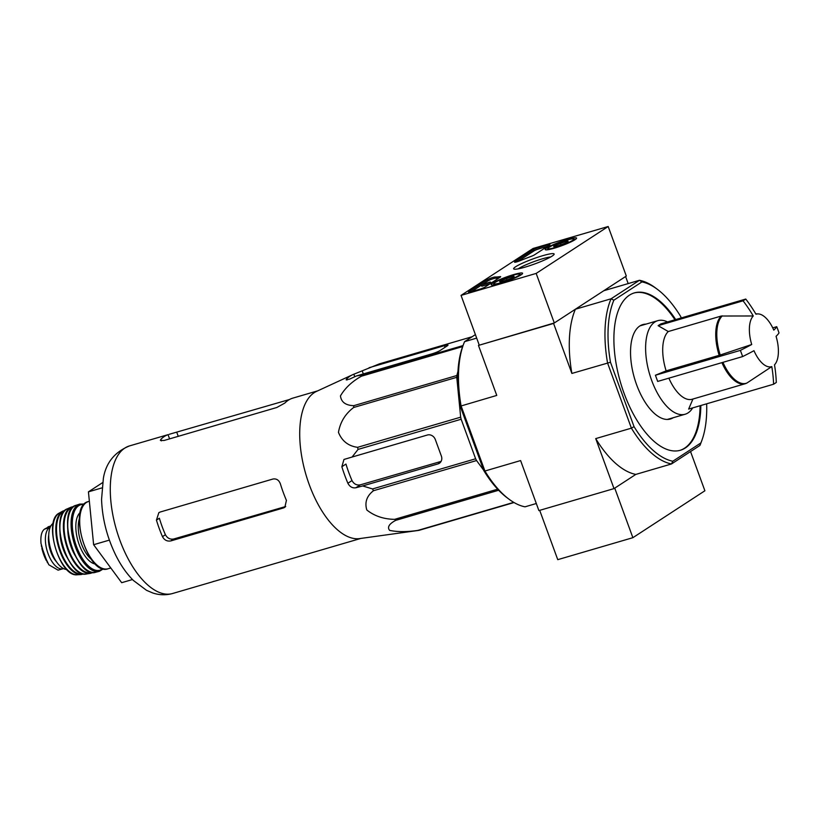 <?xml version="1.0" encoding="UTF-8"?>
<svg xmlns="http://www.w3.org/2000/svg" width="820" height="820" viewBox="0 0 820 820"><rect width="100%" height="100%" fill="white"/><g stroke="black" fill="none" stroke-linecap="round" stroke-linejoin="round"><path stroke-width="1.23" d="M751.714 344.502A27.357 12.833 -106.3 0 1 753.272 315.977L721.313 316.018L668.279 331.536L658.122 325.673L743.074 300.817A125.173 15.467 -20.1 0 0 745.769 299.054A132.891 116.214 56.9 0 1 755.978 314.224A27.357 12.833 -106.3 0 1 758.028 313.906A27.357 12.833 -106.3 0 1 773.783 330.122A132.891 16.42 -20.1 0 0 776.735 326.698A125.173 109.47 56.9 0 1 779 332.889A132.891 16.42 159.9 0 1 776.058 336.313A27.357 12.833 -106.3 0 1 774.5 364.838A132.891 116.214 56.9 0 1 776.294 382.468A125.173 15.467 159.9 0 1 774.982 383.329A125.173 15.467 159.9 0 1 773.598 384.221A132.891 116.214 -123.1 0 0 771.794 366.601A27.357 12.833 -106.3 0 1 753.98 350.693A132.891 16.42 159.9 0 1 742.633 356.577A125.173 109.47 -123.1 0 0 740.368 350.386A132.891 16.42 -20.1 0 0 751.714 344.502L720.206 355.019L666.137 370.855A36.336 17.035 -106.3 0 1 668.279 331.536M722.953 362.337A36.182 16.964 -106.3 0 0 746.907 383.032L771.794 366.601M658.122 325.673L660.817 323.91L745.769 299.054M753.272 315.977A132.891 116.214 -123.1 0 0 743.074 300.817M772.737 327.867L776.735 326.698M692.961 398.971L688.646 409.077L773.598 384.221M742.633 356.577L657.681 381.433L655.416 375.242L740.368 350.386M655.416 375.242L666.137 370.855M745.995 383.452A36.336 17.035 -106.3 0 1 745.206 383.729L692.172 399.248A36.336 17.035 -106.3 0 1 668.874 378.163M312.236 492.195A76.875 36.049 -106.3 0 1 316.54 391.386L352.518 374.781A82.728 38.796 73.7 0 0 346.635 378.922L346.132 379.834L349.607 379.127L356.515 375.919L362.122 375.109A85.956 40.313 -106.3 0 0 361.476 376.175C351.985 381.536 344.984 388.116 340.464 395.906C341.233 402.148 345.671 405.408 353.779 405.664A85.956 40.313 -106.3 0 0 353.676 407.478C345.302 413.823 340.228 422.126 338.455 432.376C341.991 441.088 348.367 446.07 357.592 447.33A85.956 40.313 -106.3 0 0 358.063 449.401L352.087 457.037L343.969 459.456L341.848 466.744A82.728 38.796 73.7 0 0 347.885 483.257C349.791 486.793 352.436 488.3 355.829 487.777L362.665 485.942L372.536 488.945A85.956 40.313 -106.3 0 0 373.469 490.719C366.724 495.997 364.521 502.434 366.837 510.019C374.473 516.057 383.729 519.173 394.615 519.347A85.956 40.313 -106.3 0 0 395.742 520.351C389.1 523.867 387.06 527.209 389.633 530.386C397.495 532.016 406.925 532.016 417.913 530.396A85.956 40.313 -106.3 0 0 418.938 530.366L359.611 538.596A76.875 36.049 -106.3 0 1 312.236 492.195M472.115 336.743L379.363 363.875L353.84 374.227A82.728 38.796 73.7 0 0 352.518 374.781M362.665 485.942L438.003 463.905A6.642 5.812 -123.1 0 0 439.356 463.279A6.642 5.812 -123.1 0 0 441.365 456.063L435.317 439.54A6.642 5.812 -123.1 0 0 427.425 435L352.087 457.037M441.078 461.414L360.328 484.845C356.72 485.491 353.943 484.077 352.005 480.571A72.662 34.071 73.7 0 1 345.958 464.058L341.848 466.744M483.626 470.116L476.553 460.553A85.956 40.313 -106.3 0 1 475.631 458.78L461.158 419.245A85.956 40.313 -106.3 0 1 460.676 417.165L456.771 377.313A85.956 40.313 -106.3 0 1 456.873 375.498L457.97 371.276M463.033 345.579L362.122 375.109M462.675 346.563L361.476 376.175M514.048 502.537L418.938 530.366M513.74 502.363L417.913 530.396M498.662 490.247L395.742 520.351M497.668 489.191L394.615 519.347M476.553 460.553L373.469 490.719M475.631 458.78L372.536 488.945M461.158 419.245L358.063 449.401M460.676 417.165L357.592 447.33M456.771 377.313L353.676 407.478M456.873 375.498L353.779 405.664M356.515 375.919L431.853 353.881A6.642 0.82 -20.1 0 0 440.186 350.468L447.382 345.773A6.642 0.82 -20.1 0 0 447.997 345.138A6.642 0.82 -20.1 0 0 444.45 345.671L369.113 367.708M675.7 319.554A81.969 38.438 73.7 0 0 634.352 292.894A81.969 38.438 73.7 0 0 624.061 393.272A81.969 38.438 73.7 0 0 680.385 450.252A81.969 38.438 73.7 0 0 685.325 447.966A81.969 38.438 73.7 0 0 700.844 405.51M706.655 403.809A93.049 43.634 -106.3 0 1 701.746 440.75A93.049 43.634 -106.3 0 1 700.864 442.954L672.8 461.229A93.049 43.634 -106.3 0 1 634.034 426.625L610.48 362.255A93.049 43.634 -106.3 0 1 613.872 300.192L641.937 281.916A93.049 43.634 -106.3 0 1 657.466 289.388A93.049 43.634 -106.3 0 1 680.702 316.52L681.225 317.945M672.8 461.229L671.508 463.956A95.263 44.669 -106.3 0 1 631.4 428.163L607.558 363.004A95.263 44.669 -106.3 0 1 611.064 298.798L575.384 309.232L553.582 323.439L478.46 345.415L496.756 395.424L460.235 406.218L483.79 470.588A93.049 43.634 73.7 0 0 507.037 497.719L508.912 499.124A95.263 44.669 73.7 0 0 525.015 506.821L536.311 503.511M613.872 300.192L611.064 298.798L639.477 280.286L603.797 290.721L625.598 276.524L628.181 283.587M476.676 338.117L464.581 341.653L475.395 334.611M608.184 226.504L536.167 273.419L461.045 295.395L533.061 248.48L608.184 226.504L626.316 276.053L554.299 322.967L478.46 345.415M634.034 426.625L631.4 428.163L595.72 438.597L614.016 488.607L538.894 510.583L520.597 460.573L484.917 471.018L461.076 405.859A95.263 44.669 73.7 0 1 463.566 344.164A95.263 44.669 73.7 0 1 464.581 341.653M610.48 362.255L571.878 373.438L553.582 323.439M614.016 488.607L635.828 474.401L671.508 463.956L699.921 445.455L700.864 442.954M463.566 344.164L462.746 346.358A93.049 43.634 73.7 0 0 460.235 406.218M483.79 470.588L484.917 471.018A95.263 44.669 73.7 0 0 508.912 499.124M595.72 438.597A95.263 44.669 73.7 0 0 635.828 474.401L614.744 488.136L632.876 537.684L704.893 490.77L690.543 451.564M701.746 440.75L700.926 442.943A95.263 44.669 -106.3 0 1 699.921 445.455M641.937 281.916L639.477 280.286A95.263 44.669 -106.3 0 1 655.59 287.984L657.466 289.388M575.384 309.232A95.263 44.669 73.7 0 0 571.878 373.438M680.016 450.354A81.969 38.438 73.7 0 0 684.577 448.181A81.969 38.438 73.7 0 0 700.095 405.726M674.952 319.779A81.969 38.438 73.7 0 0 633.973 293.017M645.893 324.146A49.179 23.062 73.7 0 0 642.808 324.587A49.179 23.062 73.7 0 0 636.638 384.816A49.179 23.062 73.7 0 0 670.432 418.999A49.179 23.062 73.7 0 0 673.271 417.708M102.561 482.652L88.437 491.846L93.623 544.716L121.678 582.692L132.461 579.535M93.623 544.716L109.378 540.114M88.437 491.846L101.905 487.91M292.617 398.192L291.992 398.397A76.875 36.049 -106.3 0 0 284.796 403.091L276.822 407.489L164.143 440.463L160.382 440.391L160.843 439.356A76.875 36.049 73.7 0 1 168.038 434.661L129.457 445.926A76.875 36.049 -106.3 0 0 116.45 529.833A76.875 36.049 -106.3 0 0 172.63 593.495C165.876 595.351 159.224 595.166 152.684 592.942L146.554 590.338L133.332 580.416C126.403 573.416 120.437 564.785 115.425 554.515C106.877 536.741 102.254 518.373 101.557 499.4L103.371 478.306C105.923 462.859 114.615 452.066 129.457 445.926M289.501 399.504L169.135 434.323M156.435 520.126L159.367 518.219A69.7 32.687 73.7 0 0 165.414 534.732C167.362 538.227 170.14 539.642 173.758 538.986L285.698 506.504L283.494 507.939L284.837 507.324L286.426 500.384A76.875 36.049 -106.3 0 1 280.389 483.861C278.923 480.059 276.432 478.449 272.916 479.034L160.238 512.008L158.854 512.643L156.435 520.126A76.875 36.049 73.7 0 0 162.473 536.649C164.4 540.154 167.177 541.569 170.816 540.913L173.758 538.986M283.494 507.939L170.816 540.913M360.861 538.422L212.923 581.688A76.875 36.049 73.7 0 0 214.071 581.236M212.175 581.913L212.903 581.626M641.014 325.571A49.179 23.062 73.7 0 0 640.451 325.591M692.695 407.888A48.739 22.857 -106.3 0 1 685.141 414.233A48.739 22.857 -106.3 0 1 649.522 373.869A48.739 22.857 -106.3 0 1 657.773 320.671A48.739 22.857 -106.3 0 1 667.541 321.942M539.703 510.347L557.754 559.66L632.876 537.684M567.686 239.409A16.707 2.06 159.9 0 1 576.593 238.087A16.707 2.06 159.9 0 1 561.608 245.764A16.707 2.06 159.9 0 1 545.218 249.567A16.707 2.06 159.9 0 1 567.686 239.409M513.679 274.587A16.707 2.06 159.9 0 1 522.576 273.275A16.707 2.06 159.9 0 1 507.601 280.952A16.707 2.06 159.9 0 1 491.2 284.755A16.707 2.06 159.9 0 1 513.679 274.587M542.655 255.717A21.556 2.665 159.9 0 1 554.095 254.384A21.556 2.665 159.9 0 1 534.804 263.917A21.556 2.665 159.9 0 1 513.925 269.083A21.556 2.665 159.9 0 1 521.684 263.548A21.556 2.665 159.9 0 1 542.655 255.717M485.112 287A4.428 0.543 159.9 0 1 479.546 289.276L470.916 291.797A4.428 0.543 159.9 0 1 468.548 292.145A4.428 0.543 159.9 0 1 468.958 291.725L487.398 279.712A4.428 0.543 159.9 0 1 491.416 277.939A4.428 0.543 159.9 0 1 495.106 277.006A44.311 5.473 159.9 0 0 499.995 276.637A4.428 0.543 159.9 0 1 500.692 276.688A4.428 0.543 159.9 0 1 500.292 277.109L485.112 287M534.384 254.897A4.428 0.543 159.9 0 1 530.991 256.445A44.311 5.473 159.9 0 0 520.167 260.678A4.428 0.543 159.9 0 1 514.56 262.174A4.428 0.543 159.9 0 1 514.97 261.754L533.41 249.741A4.428 0.543 159.9 0 1 538.966 247.466L547.606 244.934A4.428 0.543 159.9 0 1 549.964 244.585A4.428 0.543 159.9 0 1 549.564 245.016L534.384 254.897M479.177 344.943L461.045 295.395M554.299 322.967L536.167 273.419M518.199 268.858A18.973 2.347 159.9 0 1 542.481 258.792A18.973 2.347 159.9 0 1 550.681 256.967M471.428 291.643L481.412 285.145M482.416 284.489L487.859 280.942A4.428 0.543 159.9 0 1 491.867 279.169A4.428 0.543 159.9 0 1 495.567 278.246L495.106 277.006M498.765 278.103A44.311 5.473 159.9 0 1 495.567 278.246M490.391 283.556L490.134 282.039L481.35 284.991L489.991 282.469M490.934 283.207L490.534 282.121M489.929 283.863L481.811 286.231L481.35 284.991M517.461 261.662L533.861 250.971A4.428 0.543 159.9 0 1 539.427 248.706L547.545 246.328M513.187 277.242L512.838 276.299A7.677 0.953 159.9 0 1 514.078 276.504A7.677 0.953 159.9 0 1 513.392 277.109A7.677 0.953 159.9 0 1 507.436 279.815A7.677 0.953 159.9 0 1 500.938 281.721A7.677 0.953 159.9 0 1 499.78 281.742A7.677 0.953 159.9 0 1 500.384 280.911L512.838 276.299A7.677 0.953 159.9 0 0 506.329 278.205A7.677 0.953 159.9 0 0 500.384 280.911M512.469 275.377A13.735 1.701 159.9 0 1 519.613 274.126A13.735 1.701 159.9 0 1 507.467 280.604A13.735 1.701 159.9 0 1 494.019 283.494A13.735 1.701 159.9 0 1 512.469 275.377M506.985 279.989L506.329 278.205M567.194 242.054L566.856 241.111A7.677 0.953 159.9 0 1 568.096 241.316A7.677 0.953 159.9 0 1 567.409 241.92A7.677 0.953 159.9 0 1 561.454 244.637A7.677 0.953 159.9 0 1 554.945 246.533A7.677 0.953 159.9 0 1 553.787 246.553A7.677 0.953 159.9 0 1 554.392 245.733L566.856 241.111A7.677 0.953 159.9 0 0 560.347 243.017A7.677 0.953 159.9 0 0 554.392 245.733M566.487 240.188A13.735 1.701 159.9 0 1 573.631 238.948A13.735 1.701 159.9 0 1 561.485 245.416A13.735 1.701 159.9 0 1 548.026 248.306A13.735 1.701 159.9 0 1 566.487 240.188M561.003 244.801L560.347 243.017M63.468 568.557A21.709 10.178 -106.3 0 1 62.986 568.731L58.087 570.166L48.821 564.765L44.136 554.791L41 543.393C40.426 536.136 41.594 531.37 44.495 529.115L50.973 525.743M62.986 568.731A21.709 10.178 -106.3 0 1 47.57 552.208A21.709 10.178 -106.3 0 1 49.487 527.66L50.266 527.147M66.779 569.48A24.374 11.429 -106.3 0 1 50.676 549.072A24.374 11.429 -106.3 0 1 53.249 523.221M56.672 562.028A19.321 9.061 -106.3 0 1 48.749 534.937M720.206 355.019A36.182 16.964 -106.3 0 1 722.338 315.874M719.171 355.337A36.336 17.035 -106.3 0 1 721.313 316.018M746.323 383.34L745.206 383.729A36.336 17.035 -106.3 0 1 721.907 362.645M438.003 463.905L440.483 462.285M355.829 487.777L360.328 484.845M445.055 347.301L444.45 345.671M363.311 373.93L362.214 370.917M347.885 483.257L352.005 480.571M354.752 376.739L353.84 374.227M347.034 380.008L346.635 378.922M161.397 440.873L160.843 439.356M178.237 436.332L176.741 432.253M169.586 438.874L168.038 434.661M162.473 536.649L165.414 534.732M487.859 280.942L487.398 279.712M500.19 277.17L499.995 276.637M548.006 246.02L547.606 244.934M539.427 248.706L538.966 247.466M533.861 250.971L533.41 249.741M44.495 529.115L49.487 527.66M48.011 526.829L50.819 526.009M110.792 567.963L108.096 568.752A35.004 16.41 -106.3 0 1 82.512 539.765A35.004 16.41 -106.3 0 1 88.437 501.553L89.359 501.286M91.256 559.25A25.697 12.054 -106.3 0 1 79.376 518.64M95.376 564.006A27.47 12.884 -106.3 0 1 78.023 541.077A27.47 12.884 -106.3 0 1 80.278 512.408M102.807 568.67A34.112 16 -106.3 0 1 75.03 541.948A34.112 16 -106.3 0 1 84.029 504.474M103.433 568.824L99.384 571.294A35.004 16.41 -106.3 0 1 73.872 542.286A35.004 16.41 -106.3 0 1 79.735 504.105L76.065 505.304A34.901 16.359 -106.3 0 0 70.53 543.27A34.901 16.359 -106.3 0 0 95.663 572.268L95.663 572.268C75.922 579.34 55.627 509.978 76.065 505.304M85.495 568.947A34.45 16.154 -106.3 0 1 69.3 513.576M75.132 555.529A27.029 12.679 -106.3 0 1 67.804 530.458M92.322 572.38A34.091 15.99 -106.3 0 1 66.779 544.367A34.091 15.99 -106.3 0 1 73.195 507.006M93.049 572.462L90.63 573.323A34.532 16.195 -106.3 0 1 66.164 544.541A34.532 16.195 -106.3 0 1 71.258 507.119L67.322 508.841A34.03 15.959 -106.3 0 0 62.627 545.587A34.03 15.959 -106.3 0 0 86.387 574C67.537 578.797 48.862 514.96 67.322 508.841M76.096 569.644A33.589 15.754 -106.3 0 1 60.998 518.055M67.045 557.344A26.148 12.259 -106.3 0 1 60.014 533.297M82.922 573.764A32.749 15.354 -106.3 0 1 59.122 546.612A32.749 15.354 -106.3 0 1 64.534 510.911M83.712 573.928L81.231 574.543A33.179 15.559 -106.3 0 1 58.476 546.797A33.179 15.559 -106.3 0 1 62.679 511.157L59.194 513.125A32.349 15.17 -106.3 0 0 55.381 547.698A32.349 15.17 -106.3 0 0 77.234 574.779C59.419 577.28 42.835 520.618 59.194 513.125M46.289 560.501A25.481 11.951 -106.3 0 1 41.892 548.375M758.028 313.906L755.774 313.875M317.688 390.853L292.607 398.192M212.308 581.893L172.63 593.495M657.773 320.671L639.969 325.878M685.141 414.233L667.336 419.44M494.019 283.494L493.302 285.001M519.613 274.126L521.12 274.813M548.026 248.306L547.319 249.813M573.631 238.948L575.138 239.635M108.096 568.752C87.678 576.808 66.891 505.786 88.437 501.553M84.47 504.013L79.735 504.105M99.384 571.294L95.663 572.268M73.759 506.545L71.258 507.119M90.63 573.323L86.387 574M65.098 510.337L62.679 511.157M81.231 574.543L77.234 574.779M41.328 545.771L47.457 562.715"/></g></svg>
